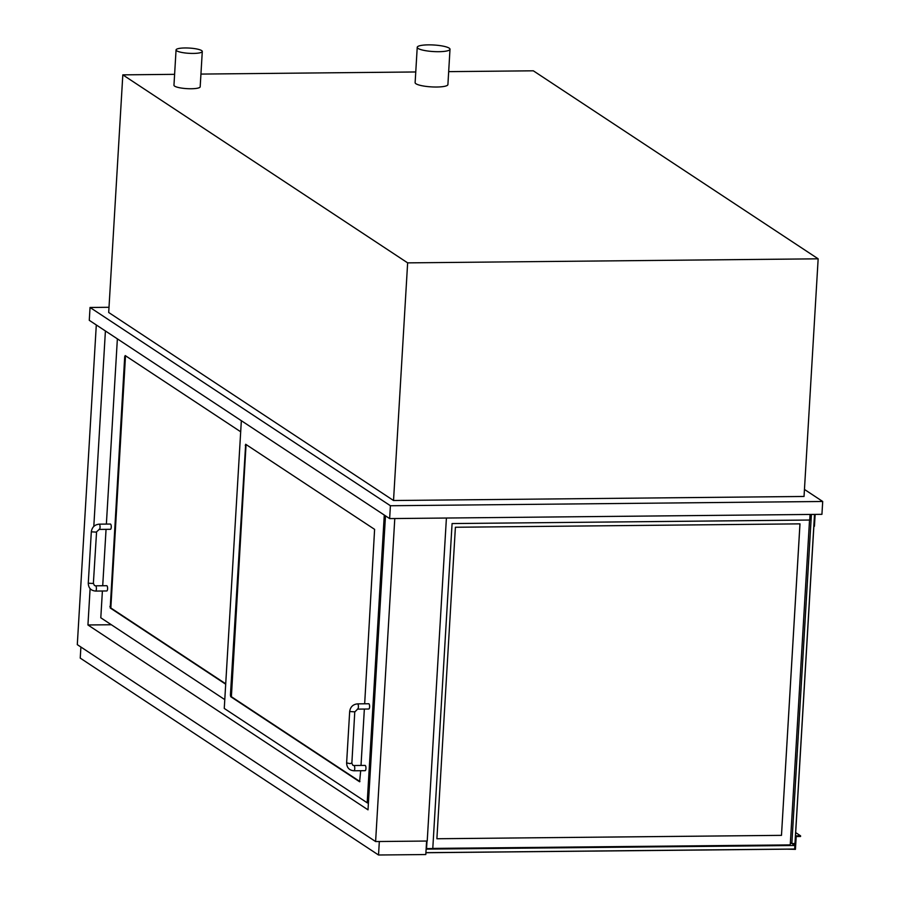 <?xml version="1.0" encoding="UTF-8"?>
<svg xmlns="http://www.w3.org/2000/svg" width="900" height="900" viewBox="0 0 900 900"><rect width="100%" height="100%" fill="white"/><g stroke="black" fill="none" stroke-linecap="round" stroke-linejoin="round"><path stroke-width="1.35" d="M193.309 53.426A13.129 2.632 3.4 0 0 202.286 51.469A13.129 2.632 3.4 0 0 189.326 48.071A13.129 2.632 3.4 0 0 176.062 49.916A13.129 2.632 3.4 0 0 193.309 53.426M202.286 51.469L200.183 86.794A13.129 2.632 -176.6 0 1 191.216 88.751A13.129 2.632 -176.6 0 1 173.959 85.241L176.062 49.916M438.795 51.694A16.414 3.285 3.4 0 0 450 49.252A16.414 3.285 3.4 0 0 433.811 45A16.414 3.285 3.4 0 0 417.229 47.306A16.414 3.285 3.4 0 0 438.795 51.694M450 49.252L447.907 84.578A16.414 3.285 -176.6 0 1 436.691 87.019A16.414 3.285 -176.6 0 1 415.125 82.631L417.229 47.306M111.341 624.746L87.941 624.971L90.101 588.656M385.481 515.835L368.01 809.842L87.941 624.971M446.411 518.029L427.219 841.039L375.604 841.545L394.785 518.535M96.3 324.956L77.299 644.648L375.604 841.545M93.802 526.421L105.413 330.964M804.465 489.442L822.701 501.48L390.409 505.744L90.045 307.474L109.001 307.282M818.156 258.817L804.038 496.463L393.525 500.512L108.698 312.491L122.816 74.858L407.644 262.868L818.156 258.817L533.329 70.808L448.673 71.64M822.701 501.48L821.936 514.327L389.644 518.591L89.28 320.321L90.045 307.474M390.409 505.744L389.644 518.591M393.525 500.512L407.644 262.868M415.766 71.966L200.936 74.081M174.611 74.34L122.816 74.858M378.529 855L425.801 854.539L426.6 841.05L379.327 841.511L378.529 855L80.235 658.102L80.899 647.01M241.346 420.705L224.257 708.435L367.189 802.789L368.426 802.778M368.392 803.43L367.425 802.789M367.189 802.789L384.277 515.048M360.697 770.715L359.606 781.774L230.76 696.712L230.422 695.16L245.666 444.274L374.603 529.358L364.669 703.8M364.354 709.054L361.012 765.461M102.397 591.008L100.8 617.783L224.775 699.615M102.712 585.754L106.054 529.346M106.369 524.092L117.371 338.861M240.694 431.786L125.212 355.567L124.718 356.58L110.216 607.972L225.697 684.202M357.548 703.867C352.98 704.363 350.359 706.916 349.673 711.529L354.915 711.844L357.604 709.121A2.621 0.844 89.4 0 0 358.402 707.04A2.621 0.844 89.4 0 0 357.548 703.867L368.741 703.755A2.621 0.844 89.4 0 1 369.596 706.939A2.621 0.844 89.4 0 1 368.798 709.009L357.604 709.121A2.621 0.844 89.4 0 1 357.424 709.065M353.936 770.783L365.13 770.67A2.621 0.844 -90.6 0 0 365.94 768.589A2.621 0.844 -90.6 0 0 365.085 765.416L353.891 765.529A2.621 0.844 -90.6 0 1 354.06 765.585A2.621 0.844 -90.6 0 1 354.746 768.701A2.621 0.844 -90.6 0 1 353.936 770.783C349.245 770.321 346.804 767.7 346.624 762.908L350.066 763.616L351.731 763.043M95.535 585.821L106.729 585.709A2.621 0.844 89.4 0 1 107.584 588.881A2.621 0.844 89.4 0 1 106.774 590.962L95.58 591.075C90.889 590.614 88.448 587.992 88.267 583.2L93.51 583.515L94.41 585.506L95.535 585.821A2.621 0.844 89.4 0 1 95.704 585.877A2.621 0.844 89.4 0 1 96.39 588.994A2.621 0.844 89.4 0 1 95.58 591.075M99.191 524.16L110.385 524.048A2.621 0.844 89.4 0 1 111.24 527.231A2.621 0.844 89.4 0 1 110.441 529.301L99.248 529.414A2.621 0.844 -90.6 0 0 100.046 527.332A2.621 0.844 -90.6 0 0 99.191 524.16C94.624 524.655 92.002 527.209 91.316 531.821L88.267 583.2M246.06 444.499L231.379 696.712L359.933 781.571M125.505 355.759L110.835 607.972L225.72 683.798M427.005 841.039L426.555 848.61L432.776 848.554L452.081 523.564L809.73 520.031L810.067 514.44M799.965 523.856L781.481 835.357L436.894 838.744L455.4 527.254L799.988 523.856L781.481 835.357L436.894 838.755M432.787 848.419L790.245 844.898L809.539 520.031M814.511 514.395L794.959 843.548L814.511 514.395L813.814 526.275L814.433 526.264L815.141 514.395M811.406 514.429L791.854 843.581L790.38 842.614M814.579 514.395L795.026 843.548L791.854 843.581M791.966 843.581L794.869 845.494L426.116 849.127M794.869 845.494L794.655 849.026L425.914 852.66L794.655 849.094L425.902 852.727M794.846 848.734L795.488 835.808M795.611 835.886L800.584 835.841L795.679 832.601M800.584 835.841L800.55 836.482L796.196 836.528L795.431 849.364L786.915 849.161M230.76 696.712L231.379 696.712M230.422 695.16L231.041 695.149M245.273 445.32L245.891 445.309M124.718 356.58L125.336 356.569M110.216 607.972L110.835 607.972M109.879 606.42L110.498 606.409M353.891 765.529L352.766 765.214L351.866 763.222L354.78 711.664M93.375 583.335L96.559 532.136L91.316 531.821M96.424 531.956L99.248 529.414A2.621 0.844 -90.6 0 1 99.067 529.358M346.624 762.908L349.673 711.529"/></g></svg>
